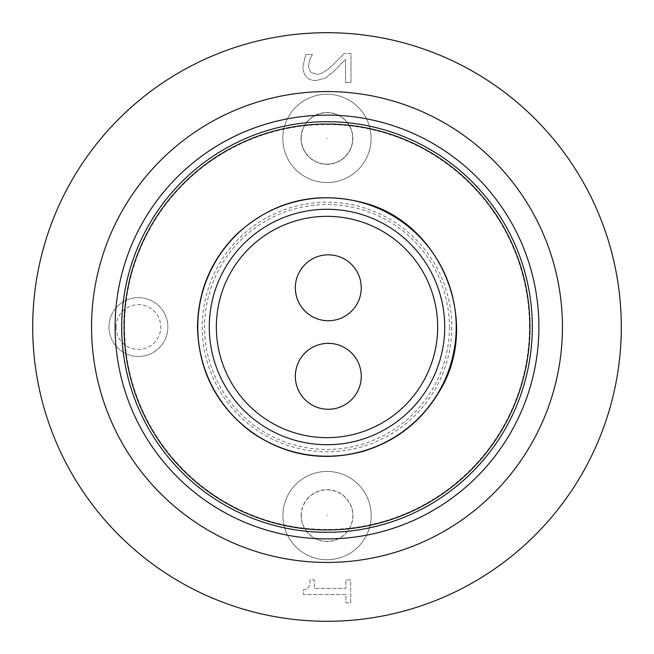<?xml version="1.0" encoding="UTF-8"?>
<svg xmlns="http://www.w3.org/2000/svg" width="654" height="654" viewBox="0 0 654 654"><rect width="100%" height="100%" fill="white"/><g stroke="black" fill="none" stroke-linecap="round" stroke-linejoin="round"><path stroke-width="0.49" stroke-dasharray="3.27 2.45" d="M350.675 579.853L345.868 579.861L350.675 579.853L350.699 602.824L345.884 602.833L345.884 594.47L303.448 594.511L303.448 589.622C308.173 589.401 310.364 586.156 310.004 579.885L314.312 579.885L314.321 588.428L345.876 588.404L345.868 579.861L345.876 588.404L314.321 588.428L314.312 579.885L310.004 579.885C310.364 586.156 308.173 589.401 303.448 589.622L303.448 594.511L345.884 594.47L345.884 602.833L350.699 602.824L350.675 579.853M350.961 53.489L344.282 53.497L350.961 53.489L350.985 82.527L345.533 82.535L345.508 59.408L333.311 71.858L325.267 78.161L315.841 80.614C307.56 80.336 303.243 75.66 302.892 66.577L305.704 54.519L312.424 54.511L309.832 59.44L308.353 66.119L310.266 71.875L316.176 74.196C320.354 74.679 325.945 71.572 332.96 64.877L344.282 53.497L332.96 64.877C325.945 71.572 320.354 74.679 316.176 74.196L310.266 71.875L308.353 66.119L309.832 59.44L312.424 54.511L305.704 54.519L302.892 66.577C303.243 75.66 307.56 80.336 315.841 80.614L325.267 78.161L333.311 71.858L345.508 59.408L345.533 82.535L350.985 82.527L350.961 53.489M301.053 138.419A25.898 25.898 0 0 1 326.943 112.513A25.898 25.898 0 0 1 352.849 138.403A25.898 25.898 0 0 1 326.959 164.309A25.898 25.898 0 0 1 301.053 138.419M307.282 121.783A25.759 25.759 0 0 0 310.323 158.08A25.759 25.759 0 0 0 346.62 155.039A25.759 25.759 0 0 0 343.579 118.742A25.759 25.759 0 0 0 307.282 121.783A25.759 25.759 0 0 0 310.323 158.08A25.759 25.759 0 0 0 346.62 155.039A25.759 25.759 0 0 0 343.579 118.742A25.759 25.759 0 0 0 307.282 121.783A25.759 25.759 0 0 0 310.323 158.08A25.759 25.759 0 0 0 346.62 155.039A25.759 25.759 0 0 0 343.579 118.742A25.759 25.759 0 0 0 307.282 121.783M301.151 515.597A25.898 25.898 0 0 1 327.041 489.691A25.898 25.898 0 0 1 352.947 515.581A25.898 25.898 0 0 1 327.057 541.487A25.898 25.898 0 0 1 301.151 515.597M307.38 498.961A25.759 25.759 0 0 1 343.677 495.92A25.759 25.759 0 0 1 346.718 532.217A25.759 25.759 0 0 1 310.421 535.258A25.759 25.759 0 0 1 307.38 498.961A25.759 25.759 0 0 0 310.421 535.258A25.759 25.759 0 0 0 346.718 532.217A25.759 25.759 0 0 0 343.677 495.92A25.759 25.759 0 0 0 307.38 498.961M116.044 327.049A22.367 22.367 0 0 1 138.411 304.682A22.367 22.367 0 0 1 160.778 327.049A22.367 22.367 0 0 1 138.411 349.416A22.367 22.367 0 0 1 116.044 327.049M295.33 376.303A32.962 32.962 0 0 0 328.292 409.265A32.962 32.962 0 0 0 361.253 376.303A32.962 32.962 0 0 0 328.292 343.342A32.962 32.962 0 0 0 295.33 376.303M295.33 287.785A32.962 32.962 0 0 0 328.292 320.746A32.962 32.962 0 0 0 361.253 287.785A32.962 32.962 0 0 0 328.292 254.823A32.962 32.962 0 0 0 295.33 287.785M444.72 327A117.72 117.72 0 0 1 327 444.72A117.72 117.72 0 0 1 209.28 327A117.72 117.72 0 0 1 327 209.28A117.72 117.72 0 0 1 444.72 327A117.72 117.72 0 0 1 327 444.72A117.72 117.72 0 0 1 209.28 327A117.72 117.72 0 0 1 327 209.28A117.72 117.72 0 0 1 444.72 327A117.72 117.72 0 0 1 327 444.72A117.72 117.72 0 0 1 209.28 327A117.72 117.72 0 0 1 327 209.28A117.72 117.72 0 0 1 444.72 327A117.72 117.72 0 0 1 327 444.72A117.72 117.72 0 0 1 209.28 327A117.72 117.72 0 0 1 327 209.28A117.72 117.72 0 0 1 444.72 327M529.478 326.943A202.478 202.478 0 0 0 326.943 124.522A202.478 202.478 0 0 0 124.522 327.057A202.478 202.478 0 0 0 327.057 529.478A202.478 202.478 0 0 0 529.478 326.943A202.478 202.478 0 0 1 327.057 529.478A202.478 202.478 0 0 1 124.522 327.057A202.478 202.478 0 0 1 326.943 124.522A202.478 202.478 0 0 1 529.478 326.943M621.3 326.918A294.3 294.3 0 0 1 327.082 621.3A294.3 294.3 0 0 1 32.7 327.082A294.3 294.3 0 0 1 326.918 32.7A294.3 294.3 0 0 1 621.3 326.918M108.981 327.049A29.43 29.43 0 0 0 138.411 356.479A29.43 29.43 0 0 0 167.841 327.049A29.43 29.43 0 0 0 138.411 297.619A29.43 29.43 0 0 0 108.981 327.049A29.43 29.43 0 0 0 138.411 356.479A29.43 29.43 0 0 0 167.841 327.049A29.43 29.43 0 0 0 138.411 297.619A29.43 29.43 0 0 0 108.981 327.049M282.904 515.597A44.145 44.145 0 0 1 327.041 471.444A44.145 44.145 0 0 1 371.194 515.573A44.145 44.145 0 0 1 327.065 559.734A44.145 44.145 0 0 1 282.904 515.597A44.145 44.145 0 0 1 327.041 471.444A44.145 44.145 0 0 1 371.194 515.573A44.145 44.145 0 0 1 327.065 559.734A44.145 44.145 0 0 1 282.904 515.597M282.806 138.427A44.145 44.145 0 0 1 326.935 94.266A44.145 44.145 0 0 1 371.096 138.403A44.145 44.145 0 0 1 326.959 182.556A44.145 44.145 0 0 1 282.806 138.427A44.145 44.145 0 0 1 326.935 94.266A44.145 44.145 0 0 1 371.096 138.403A44.145 44.145 0 0 1 326.959 182.556A44.145 44.145 0 0 1 282.806 138.427M121.693 327A205.307 205.307 0 0 0 327 532.307A205.307 205.307 0 0 0 532.307 327A205.307 205.307 0 0 0 327 121.693A205.307 205.307 0 0 0 121.693 327A205.307 205.307 0 0 0 327 532.307A205.307 205.307 0 0 0 532.307 327A205.307 205.307 0 0 0 327 121.693A205.307 205.307 0 0 0 121.693 327M326.698 138.198L327.196 138.623L326.698 138.198M326.804 515.377L327.302 515.802L326.804 515.377M451.783 327A124.783 124.783 0 0 1 327 451.783A124.783 124.783 0 0 1 202.217 327A124.783 124.783 0 0 1 327 202.217A124.783 124.783 0 0 1 451.783 327M449.429 327A122.429 122.429 0 0 1 327 449.429A122.429 122.429 0 0 1 204.571 327A122.429 122.429 0 0 1 327 204.571A122.429 122.429 0 0 1 449.429 327M124.047 327A202.953 202.953 0 0 1 327 124.047A202.953 202.953 0 0 1 529.953 327A202.953 202.953 0 0 1 327 529.953A202.953 202.953 0 0 1 124.047 327"/><path stroke-width="0.98" d="M361.253 376.303A32.962 32.962 0 0 1 311.811 404.851A32.962 32.962 0 0 1 311.811 347.764A32.962 32.962 0 0 1 361.253 376.303M538.896 326.943A211.896 211.896 0 0 1 327.057 538.896A211.896 211.896 0 0 1 115.104 327.057A211.896 211.896 0 0 1 326.943 115.104A211.896 211.896 0 0 1 538.896 326.943M621.3 326.918A294.3 294.3 0 0 1 327.082 621.3A294.3 294.3 0 0 1 32.7 327.082A294.3 294.3 0 0 1 326.918 32.7A294.3 294.3 0 0 1 621.3 326.918M562.44 326.935A235.44 235.44 0 0 1 327.065 562.44A235.44 235.44 0 0 1 91.56 327.065A235.44 235.44 0 0 1 326.935 91.56A235.44 235.44 0 0 1 562.44 326.935M532.307 327A205.307 205.307 0 0 1 327 532.307A205.307 205.307 0 0 1 121.693 327A205.307 205.307 0 0 1 327 121.693A205.307 205.307 0 0 1 532.307 327A205.307 205.307 0 0 1 327 532.307A205.307 205.307 0 0 1 121.693 327A205.307 205.307 0 0 1 327 121.693A205.307 205.307 0 0 1 532.307 327M444.72 327A117.72 117.72 0 0 1 327 444.72A117.72 117.72 0 0 1 209.28 327A117.72 117.72 0 0 1 327 209.28A117.72 117.72 0 0 1 444.72 327A117.72 117.72 0 0 1 327 444.72A117.72 117.72 0 0 1 209.28 327A117.72 117.72 0 0 1 327 209.28A117.72 117.72 0 0 1 444.72 327M361.253 287.785A32.962 32.962 0 0 1 311.811 316.323A32.962 32.962 0 0 1 311.811 259.237A32.962 32.962 0 0 1 361.253 287.785M437.657 327A110.657 110.657 0 0 0 327 216.343A110.657 110.657 0 0 0 216.343 327A110.657 110.657 0 0 0 327 437.657A110.657 110.657 0 0 0 437.657 327M529.953 327A202.953 202.953 0 0 0 327 124.047A202.953 202.953 0 0 0 124.047 327A202.953 202.953 0 0 0 327 529.953A202.953 202.953 0 0 0 529.953 327M197.794 327A129.206 129.206 0 0 1 327 197.794A129.206 129.206 0 0 1 456.206 327A129.206 129.206 0 0 1 327 456.206A129.206 129.206 0 0 1 197.794 327M197.508 327C198.031 291.455 210.67 260.938 235.432 235.432C272.039 201.301 314.607 190.371 363.125 202.65C442.169 222.581 482.431 324.278 438.458 392.915C420.767 421.961 395.654 441.434 363.125 451.35C322.692 462.125 285.283 455.593 250.883 431.763C216.368 405.357 198.579 370.442 197.508 327"/></g></svg>
